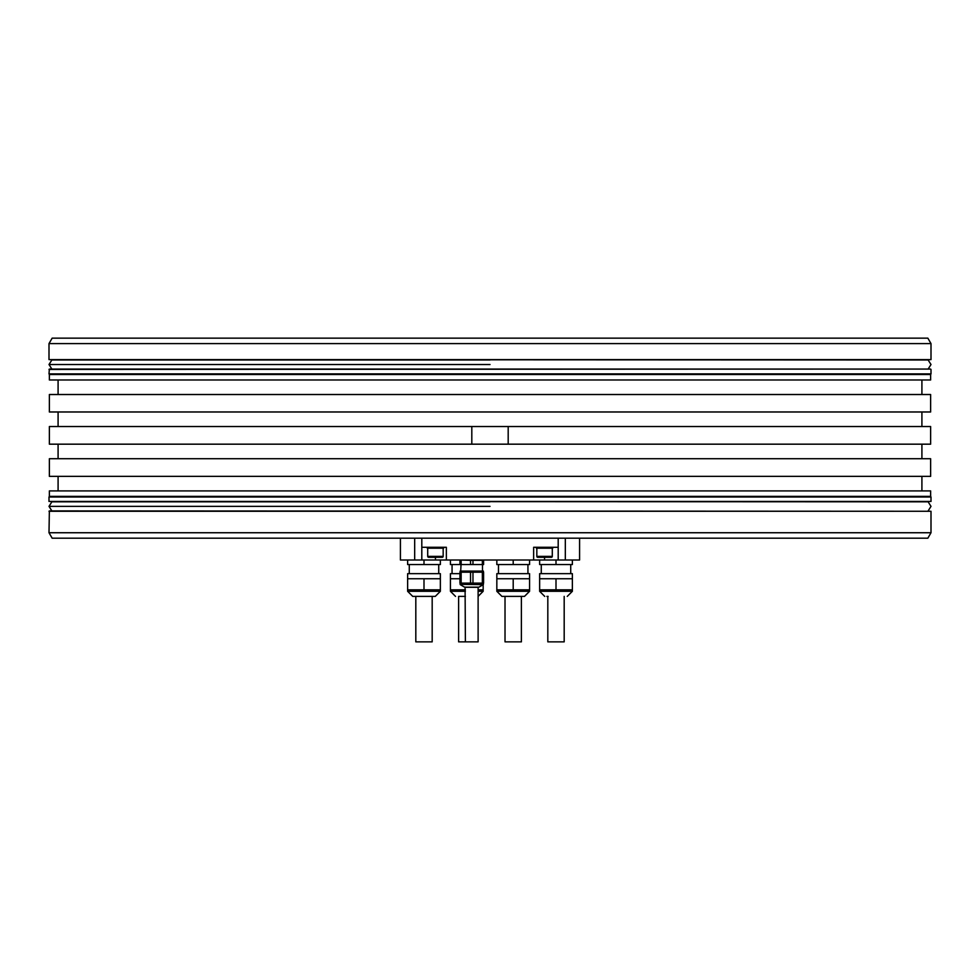 <?xml version="1.0" encoding="UTF-8"?>
<svg xmlns="http://www.w3.org/2000/svg" width="980" height="980" viewBox="0 0 980 980"><rect width="100%" height="100%" fill="white"/><g stroke="black" fill="none" stroke-linecap="round" stroke-linejoin="round"><path stroke-width="1.47" d="M529.568 578.751L529.568 573.655L496.836 573.655L496.836 589.838L513.202 589.838L513.202 578.751L529.568 578.751L529.568 591.295L524.484 596.391L501.932 596.391L496.836 591.295L529.568 591.295M513.202 589.838L529.568 589.838M496.836 560.009L496.836 564.566L529.568 564.566L529.568 560.009M513.202 564.566L513.202 560.009M496.836 578.751L513.202 578.751M504.112 596.391L524.484 596.391M533.647 560.009L558.196 560.009L558.196 547.281L533.647 547.281L533.647 560.009L435.439 560.009L435.439 557.289L428.627 557.289A0.907 0.907 0 0 1 427.709 556.383L427.709 548.2M579.584 538.192L579.584 560.009L558.196 560.009M435.439 560.009L400.416 560.009L400.416 538.192M458.922 596.391L465.39 596.391L458.922 596.391M478.118 589.838L483.165 589.838L483.165 584.693M459.939 573.655L450.433 573.655L450.433 589.838L465.39 589.838M450.433 578.751L459.939 578.751M450.433 560.009L450.433 564.566L459.939 564.566L459.939 560.009L470.535 560.327L470.535 564.566L459.939 564.566M465.39 587.29L478.424 587.29L465.084 587.29L465.39 641.851L458.616 641.851L458.616 596.391M521.385 596.391L521.385 641.851L505.019 641.851L505.019 596.391M548.126 596.391L546.901 596.391M539.637 589.838L572.369 589.838L572.369 578.751L539.637 578.751L539.637 591.295L572.369 591.295L567.273 596.391M572.369 560.009L572.369 564.566L539.637 564.566L539.637 560.009M556.003 589.838L556.003 578.751M556.003 564.566L556.003 560.009M572.369 578.751L572.369 573.655L539.637 573.655L539.637 578.751M564.186 596.391L564.186 641.851L547.82 641.851L547.82 596.391M416.12 596.391L435.279 596.391L412.727 596.391L407.631 591.295L440.363 591.295L435.279 596.391M407.631 589.838L440.363 589.838L440.363 578.751L407.631 578.751L407.631 591.295M440.363 560.009L440.363 564.566L407.631 564.566L407.631 560.009M423.997 589.838L423.997 578.751M423.997 564.566L423.997 560.009M440.363 578.751L440.363 573.655L407.631 573.655L407.631 578.751M432.18 596.391L432.18 641.851L415.814 641.851L415.814 596.391M421.804 538.192L421.804 547.281L446.353 547.281L446.353 560.009M558.196 538.192L558.196 547.281M52.148 538.192L927.852 538.192L931 532.74L49 532.74L52.148 538.192M931 369.435L931 373.895L49 373.895L49.367 369.068L930.633 369.068L49 369.435M49 343.6L52.148 338.149L927.852 338.149L931 343.6L49 343.6L49 359.611L931 359.611L53.361 359.979M930.633 496.37L930.633 490.907L49.367 490.907L49.367 496.37L930.633 496.37L931 496.995L49 496.995L49 501.454L931 501.454L53.361 501.821M49 373.895L49.367 374.519L930.633 374.519L931 373.895M930.633 374.519L930.633 379.983L49.367 379.983L49.367 374.519M508.191 444.173L471.809 444.173L471.809 426.533L471.809 444.173L49.367 444.173L49.367 426.533L508.191 426.533L508.191 444.173L930.633 444.173L930.633 426.533L508.191 426.533M930.633 476.366L49.367 476.366L49.367 458.726L930.633 458.726L930.633 476.366M930.633 411.98L49.367 411.98L49.367 394.524L930.633 394.524L930.633 411.98M49 359.611L928.134 359.979L931 364.523L928.134 369.068M421.804 560.009L421.804 547.281M536.379 547.281L536.379 548.2L552.745 548.2L552.745 547.281M536.832 548.2L536.832 556.383A0.907 0.907 0 0 0 537.738 557.289L540.923 557.289M552.291 548.2L552.291 556.383L536.832 556.383M548.2 557.289L551.373 557.289A0.907 0.907 0 0 0 552.291 556.383M551.373 557.289L537.738 557.289M427.255 547.281L427.255 548.2L443.622 548.2L443.622 547.281M443.168 548.2L443.168 556.383L427.709 556.383M439.077 557.289L442.262 557.289A0.907 0.907 0 0 0 443.168 556.383M442.262 557.289L428.627 557.289M49 501.454L928.134 501.821L931 506.366L928.134 510.911M49 511.278L931 511.278L49.367 510.911L49 532.74M461.151 560.327L461.151 564.566M482.356 560.327L483.581 560.009L483.581 564.566L482.356 564.566L482.356 560.327L470.535 560.327M472.973 560.327L472.973 564.566L470.535 564.566M482.356 564.566L472.973 564.566M482.809 571.107L460.71 571.107L461.029 564.566M460.122 572.198L460.122 571.107L483.397 571.107L483.397 572.198M459.939 572.198L472.973 572.198L472.973 583.112L459.939 583.112L459.939 572.198M482.356 572.198L483.581 572.198L483.581 583.112L482.356 583.112L482.356 572.198L472.973 572.198M472.973 583.112L482.356 583.112M470.535 583.112L470.535 572.198M461.151 572.198L461.151 583.112M478.118 587.29L478.118 641.851L465.39 641.851M465.39 591.295L450.433 591.295L455.516 596.391M478.118 591.295L483.165 591.295L478.118 596.391M414.675 538.192L414.675 560.009M565.325 538.192L565.325 560.009M544.562 560.009L544.562 557.289M460.49 583.112L460.49 572.198M460.294 584.668L464.63 587.167L478.877 587.167L483.214 584.668L460.122 584.35L483.397 584.35L483.397 583.112M490 506.366L49.184 506.366L490 506.366M490 364.523L49.184 364.523L490 364.523M496.836 589.838L496.836 591.295M483.165 589.838L483.165 591.295M452.062 564.566L452.062 573.655M450.433 589.838L450.433 591.295M539.637 591.295L544.721 596.391M570.727 564.566L570.727 573.655M541.266 564.566L541.266 573.655M572.369 589.838L572.369 591.295M438.734 564.566L438.734 573.655M409.273 564.566L409.273 573.655M440.363 589.838L440.363 591.295M931 343.6L931 359.611M931 496.995L931 501.454M931 511.278L931 532.74M921.911 476.366L921.911 490.907M58.09 379.983L58.09 394.524M921.911 379.983L921.911 394.524M921.911 426.533L921.911 411.98M921.911 458.726L921.911 444.173M58.09 458.726L58.09 444.173M58.09 426.533L58.09 411.98M49.367 496.37L49 496.995M58.09 476.366L58.09 490.907M482.479 564.566L482.479 571.107M460.122 584.35L460.122 583.112M498.477 564.566L498.477 573.655M527.938 564.566L527.938 573.655M490 501.821L51.867 501.821L49 506.366L51.867 510.911M490 359.979L51.867 359.979L49 364.523L51.867 369.068"/></g></svg>
